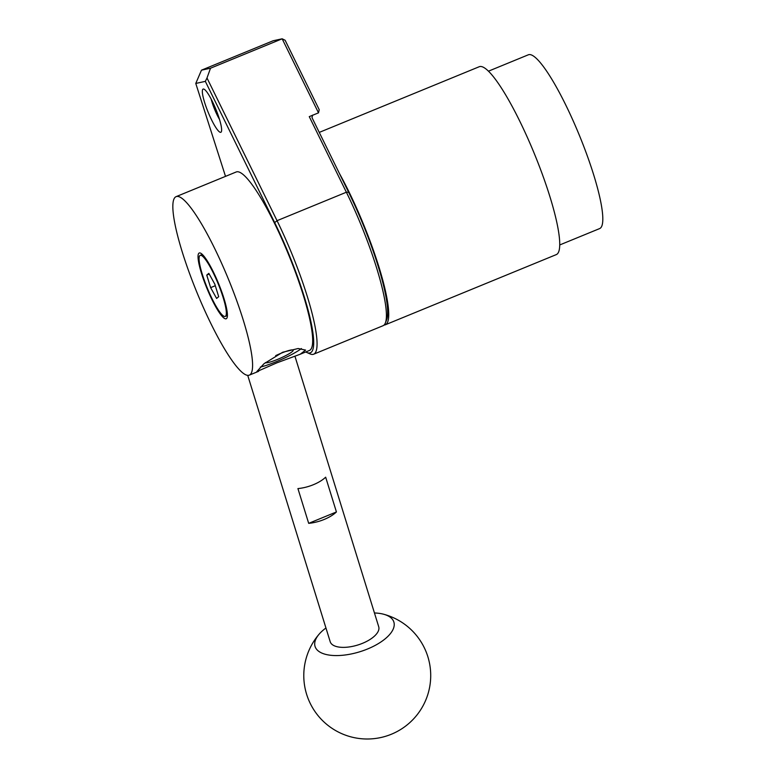 <?xml version="1.0" encoding="UTF-8"?>
<svg xmlns="http://www.w3.org/2000/svg" width="776" height="776" viewBox="0 0 776 776"><rect width="100%" height="100%" fill="white"/><g stroke="black" fill="none" stroke-linecap="round" stroke-linejoin="round"><path stroke-width="1.16" d="M559.758 244.944L599.664 228.571A93.915 16.635 -112.3 0 0 580.497 138.099A93.915 16.635 -112.3 0 0 528.33 54.805L488.434 71.188M384.071 325.037A101.53 17.984 -112.3 0 0 384.78 324.96A101.53 17.984 -112.3 0 0 385.313 324.795L556.334 254.586A101.53 17.984 -112.3 0 0 535.013 155.307A101.53 17.984 -112.3 0 0 479.762 66.561A101.53 17.984 -112.3 0 0 479.219 66.736L319.256 132.405M385.313 324.795A101.53 17.984 -112.3 0 0 379.648 269.282A101.53 17.984 -112.3 0 0 339.316 173.281M305.783 351.955A98.998 17.528 -112.3 0 0 306.869 352.508A98.998 17.528 -112.3 0 0 309.876 352.964A98.998 17.528 -112.3 0 0 274.685 222.625L205.339 81.364L195.775 83.439L225.515 176.365M313.679 354.205L383.005 325.736A101.53 17.984 -112.3 0 0 385.371 322.981A101.53 17.984 -112.3 0 0 346.377 192.225L309.265 116.633L318.509 112.84L282.163 38.8L210.519 68.21L206.998 77.998L277.042 220.685A101.53 17.984 67.7 0 1 313.679 354.205A101.53 17.984 67.7 0 1 313.135 354.37A101.53 17.984 67.7 0 1 310.051 353.895L306.869 352.508M216.077 109.785A23.348 4.132 -112.3 0 0 203.942 89.143A23.348 4.132 -112.3 0 0 207.881 111.56A23.348 4.132 -112.3 0 0 221.393 131.639A23.348 4.132 -112.3 0 0 216.077 109.785M211.159 99.085A17.256 3.055 -112.3 0 0 214.496 109.057A17.256 3.055 -112.3 0 0 219.54 119.494M312.563 115.11L312 117.642L348.637 192.264A98.998 17.528 67.7 0 1 386.661 319.751L385.371 322.981M195.775 83.439L201.469 70.179L273.113 40.769L282.163 38.8L285.131 40.265L319.208 109.678L318.509 112.84M201.469 70.179L210.519 68.21M205.339 81.364L206.998 77.998M224.002 298.576A35.541 6.295 -112.3 0 0 199.219 253.015A35.541 6.295 -112.3 0 0 201.44 273.2A35.541 6.295 -112.3 0 0 226.214 318.761A35.541 6.295 -112.3 0 0 224.002 298.576M282.648 352.255L298.168 348.511L305.618 350.092L300.176 354.254L276.896 362.838L256.837 371.588L263.889 363.818L282.648 352.255M182.098 251.453A96.457 17.082 -112.3 0 0 249.348 375.118A96.457 17.082 -112.3 0 0 243.334 320.333A96.457 17.082 -112.3 0 0 176.084 196.658A96.457 17.082 -112.3 0 0 182.098 251.453M300.176 354.254L309.44 350.451A96.457 17.082 -112.3 0 0 303.426 295.666A96.457 17.082 -112.3 0 0 236.176 171.991L176.084 196.658M260.3 367.077A26.656 3.744 156.2 0 0 276.363 361.645A26.656 3.744 156.2 0 0 301.389 348.55M265.373 362.586A15.229 2.134 156.2 0 0 277.604 359.375A15.229 2.134 156.2 0 0 293.183 350.209A15.229 2.134 156.2 0 0 280.893 353.322A15.229 2.134 156.2 0 0 275.684 355.631M220.607 313.116A32.999 5.839 -112.3 0 0 225.253 316.414A32.999 5.839 -112.3 0 0 221.305 292.009A32.999 5.839 -112.3 0 0 204.835 258.67A32.999 5.839 -112.3 0 0 200.189 255.362A32.999 5.839 -112.3 0 0 204.127 279.777A32.999 5.839 -112.3 0 0 220.607 313.116M210.636 287.634L216.601 298.44L218.686 296.694L214.806 284.152L208.831 273.346L206.746 275.082L210.636 287.634L215.291 285.723M209.229 274.064L206.746 275.082M247.709 375.332L330.217 641.762A25.385 11.262 -17.2 0 0 331.362 643.74A25.385 11.262 -17.2 0 0 360.19 644.216A25.385 11.262 -17.2 0 0 378.717 626.746L294.938 356.213M325.949 627.988A41.244 18.304 -17.2 0 0 319.208 634.079A41.244 18.304 -17.2 0 0 354.409 653.256A41.244 18.304 -17.2 0 0 390.949 632.906A41.244 18.304 -17.2 0 0 383.451 614.185A41.244 18.304 -17.2 0 0 374.449 612.972M336.425 511.956L325.658 477.191A25.385 11.262 -17.2 0 1 297.926 488.579L308.693 523.344L336.425 511.956A25.385 11.262 162.8 0 1 308.693 523.344M274.685 222.625L277.042 220.685L346.377 192.225L348.637 192.264M249.348 375.118L258.612 371.316M225.253 316.414L227.407 315.531M200.189 255.362L202.352 254.48M319.208 634.079A63.457 63.457 0 0 0 382.258 737.2A63.457 63.457 0 0 0 383.451 614.185"/></g></svg>
